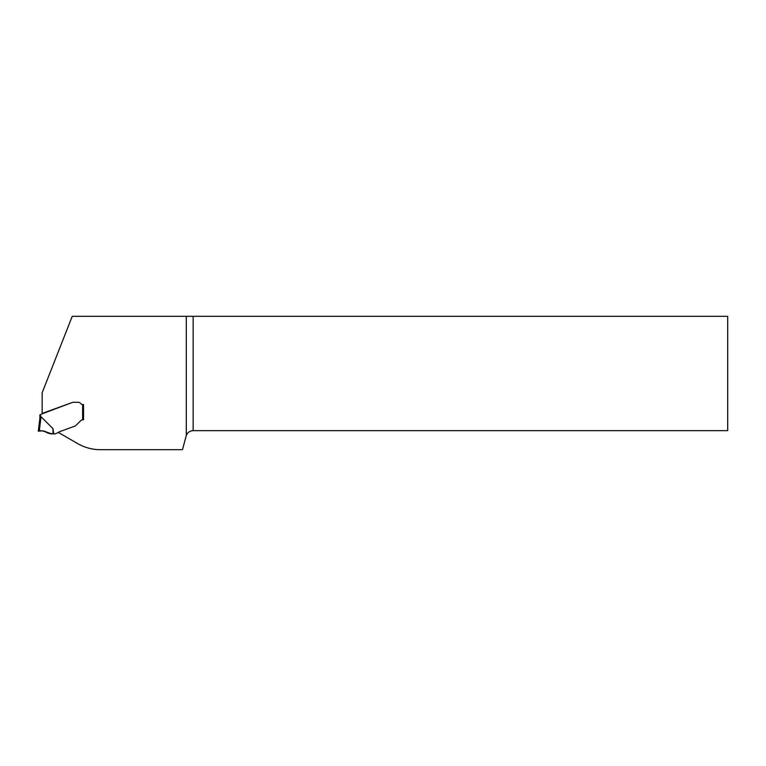 <?xml version="1.0" encoding="UTF-8"?>
<svg xmlns="http://www.w3.org/2000/svg" width="766" height="766" viewBox="0 0 766 766"><rect width="100%" height="100%" fill="white"/><g stroke="black" fill="none" stroke-linecap="round" stroke-linejoin="round"><path stroke-width="1.15" d="M182.49 449.671L100.317 449.671A45.232 45.232 0 0 1 77.701 443.61L58.379 432.455A1.81 1.81 0 0 1 59.212 431.823L74.522 426.25A4.519 4.519 0 0 0 75.441 425.791A5.965 4.519 -45 0 0 76.38 424.996L80.526 420.85A3.619 3.619 0 0 1 82.632 419.816L82.632 404.544A2.26 2.26 0 0 1 80.823 403.644A3.39 3.39 0 0 0 78.103 402.284L73.986 402.284A6.607 4.519 180 0 0 72.923 402.341L72.674 402.38A4.519 4.519 0 0 0 72.071 402.552L42.159 413.449L42.159 392.757L72.234 316.329L727.7 316.329L727.7 430.655L193.137 430.655C189.834 430.837 187.555 432.455 186.301 435.509A7.239 7.239 0 0 0 186.138 436.026L182.49 449.671M82.632 404.544L83.532 404.544L83.532 419.787L83.532 404.544L82.632 404.544A2.26 2.26 0 0 1 80.823 403.644A3.39 3.39 0 0 0 78.103 402.284L73.986 402.284A6.607 4.519 180 0 0 72.923 402.341L72.674 402.38A4.519 4.519 0 0 0 72.071 402.552L41.508 414.071A1.36 1.36 0 0 1 40.79 414.674L39.88 414.751L39.88 418.341L41.048 416.742L52.95 428.615L53.697 433.949L54.549 433.949A0.9 0.9 0 0 0 54.855 433.891L57.957 432.761A0.9 0.9 0 0 0 58.379 432.455M186.301 316.329L186.301 435.509M40.339 414.751L40.79 416.924L39.889 418.274L38.3 431.229L39.286 431.067L38.3 431.229L39.889 418.274M53.697 433.949L47.473 432.962C45.07 431.086 42.341 430.454 39.286 431.067L41.048 416.742M39.286 431.067L41.814 430.894M44.581 431.306L45.845 431.823M53.055 433.949L52.95 428.615M51.705 433.939L51.705 433.939C47.186 433.441 42.618 429.362 38.319 431.229L39.104 431.095C43.853 429.525 47.224 433.757 51.705 433.939L45.366 431.593M193.137 316.329L193.137 430.655"/></g></svg>
